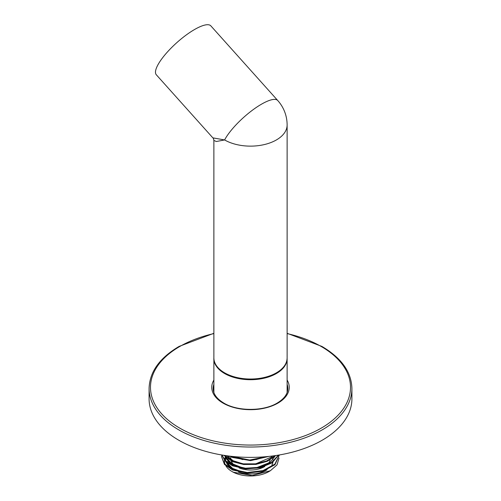 <?xml version="1.0" encoding="UTF-8"?>
<svg xmlns="http://www.w3.org/2000/svg" width="501" height="501" viewBox="0 0 501 501"><rect width="100%" height="100%" fill="white"/><g stroke="black" fill="none" stroke-linecap="round" stroke-linejoin="round"><path stroke-width="0.75" d="M232.552 469.374L247.231 472.506L262.944 470.614L274.867 464.145L279.376 454.952L274.949 464.69L263.025 471.216L247.256 473.138L232.552 470.001L224.479 464.471L221.624 456.912L224.492 463.857L232.552 469.374M268.805 456.417L250.657 460.644L232.552 457.482L229.834 456.148M275.744 455.534L267.471 461.221L256.036 464.383L243.693 464.508L232.552 461.653L223.822 455.315M278.675 455.071L272.087 462.836L260.088 467.821L245.709 468.873L232.552 465.83L225.149 461.02L221.774 454.977M225.594 456.511A26.058 15.043 0 0 1 226.095 455.659L225.682 456.737M234.23 465.867L225.55 457.231L225.481 460.72M225.707 461.559L231.525 468.191L242.728 472.105M225.394 456.461L225.312 455.541L225.481 456.543M225.707 457.382L231.525 464.02L242.728 467.934M227.022 455.785L233.222 460.801L242.728 463.757M232.965 456.492L242.728 459.586M256.074 459.58L265.693 456.718M231.393 456.33L249.617 460.031L267.089 456.586M224.398 455.403L232.552 461.026L243.373 463.845L255.378 463.845L266.632 460.958L275.036 455.641M221.918 455.002L225.437 460.676L232.552 465.197L245.452 468.222L259.562 467.314L271.498 462.598L278.406 455.115M233.485 472.23L232.076 471.566A26.058 15.043 0 0 0 234.299 472.712A26.058 15.043 0 0 0 268.924 471.566L270.415 470.708L252.197 475.537L233.485 472.23M279.07 457.977L277.003 464.903L270.408 470.708M221.799 455.14L221.624 456.912M225.331 457.025A26.058 15.043 0 0 0 224.523 459.724M224.467 460.281A26.058 15.043 0 0 0 225.262 464.677M225.913 465.917A26.058 15.043 0 0 0 231.581 471.272M271.436 456.117A22.539 13.013 180 0 1 271.836 456.737M272.575 458.315A22.539 13.013 180 0 1 272.939 459.705M272.926 462.235A22.539 13.013 180 0 1 271.893 465.016M267.102 469.731A22.539 13.013 180 0 1 238.501 471.942M234.693 470.207A22.539 13.013 180 0 1 228.469 463.675M228.218 462.88A22.539 13.013 180 0 1 227.986 461.559M227.961 461.07A22.539 13.013 180 0 1 228.143 459.285M228.281 458.753A22.539 13.013 180 0 1 228.556 457.964M228.688 457.651A22.539 13.013 180 0 1 229.564 456.117M270.095 459.899A19.721 11.385 180 0 1 268.098 463.763M264.835 466.45A19.721 11.385 180 0 1 239.046 467.896M235.389 465.943A19.721 11.385 180 0 1 231.23 461.052M230.992 460.306A19.721 11.385 180 0 1 230.892 459.849M230.823 459.367A19.721 11.385 180 0 1 230.779 458.628L230.779 456.655M287.117 358.228A36.623 21.142 180 0 1 287.123 358.572A36.623 21.142 180 0 1 266.432 377.61A36.623 21.142 180 0 1 227.736 375.13A36.623 21.142 180 0 1 213.877 358.572A36.623 21.142 180 0 1 213.883 358.228M178.788 440.229A101.415 58.554 0 0 0 289.309 452.923A101.415 58.554 0 0 0 351.915 398.821L351.915 388.475A101.415 58.554 180 0 1 289.309 442.571A101.415 58.554 180 0 1 178.788 429.877A101.415 58.554 180 0 1 149.085 388.475L149.085 398.821A101.415 58.554 0 0 0 178.788 440.229M194.52 29.54A36.623 10.227 138.1 0 0 165.292 54.421A36.623 10.227 138.1 0 0 156.306 74.762L212.856 137.863L224.605 139.942A36.623 10.227 -41.9 0 1 261.447 104.208A36.623 10.227 -41.9 0 1 277.773 100.551L210.852 25.877A36.623 10.227 138.1 0 0 194.52 29.54M213.877 140.468L216.388 141.507L224.605 139.942A36.623 21.142 180 0 0 276.395 139.942A36.623 21.142 180 0 0 287.123 124.993L287.123 357.883A36.623 21.142 0 0 1 276.395 372.832A36.623 21.142 0 0 1 236.485 377.416A36.623 21.142 0 0 1 213.877 357.883L213.877 140.537C213.67 139.028 213.332 138.138 212.856 137.863M226.295 455.685L225.788 456.831M225.632 457.313L225.394 460.632M225.55 461.408L234.23 470.038M226.721 455.747L234.23 461.697M232.051 456.398L234.23 457.519M287.123 333.591A100.012 57.74 180 0 1 321.216 346.492A100.012 57.74 180 0 1 321.216 428.148A100.012 57.74 180 0 1 179.784 428.148A100.012 57.74 180 0 1 213.877 333.591M213.877 380.04A38.734 22.363 0 0 0 223.108 403.136A38.734 22.363 0 0 0 271.028 406.286A38.734 22.363 0 0 0 287.123 380.04M213.877 384.305A37.325 21.549 0 0 0 213.175 388.475C213.226 393.943 216.77 398.802 223.815 403.067L223.815 403.067C237.562 411.478 263.438 411.478 277.185 403.067C284.23 398.802 287.774 393.943 287.825 388.475A37.325 21.549 0 0 0 287.123 384.305M287.123 384.536A37.325 21.549 180 0 1 287.825 388.588L287.123 384.662M213.877 384.662L213.175 388.588A37.325 21.549 180 0 1 213.877 384.536M287.442 391.438A38.17 22.038 0 0 0 287.123 390.767M213.877 390.767A38.17 22.038 0 0 0 213.558 391.438M265.662 456.718L255.911 459.605M242.872 459.605L232.996 456.499M272.557 455.973L271.617 456.943L255.93 463.769M242.866 463.776L233.103 460.726L227.091 455.797M274.905 456.386L270.177 462.348L255.905 467.947M242.866 467.953L229.771 462.767L226.427 458.885L225.845 457.507M225.625 456.68L225.475 455.566M242.872 472.124L230.974 467.815L227.667 464.897L225.845 461.684M225.625 460.851L225.657 457.626M225.863 456.893L226.364 455.697M287.123 392.483L287.123 358.572M213.877 392.483L213.877 358.572M287.123 333.297L321.924 346.423C341.432 357.964 351.426 371.98 351.915 388.475M213.877 333.297L179.076 346.423C159.569 357.964 149.574 371.98 149.085 388.475M287.123 357.883C286.935 363.92 283.303 369.037 276.22 373.22C255.247 386.603 212.38 376.527 213.877 357.883M287.123 124.993A36.623 36.623 0 0 0 277.773 100.551"/></g></svg>
